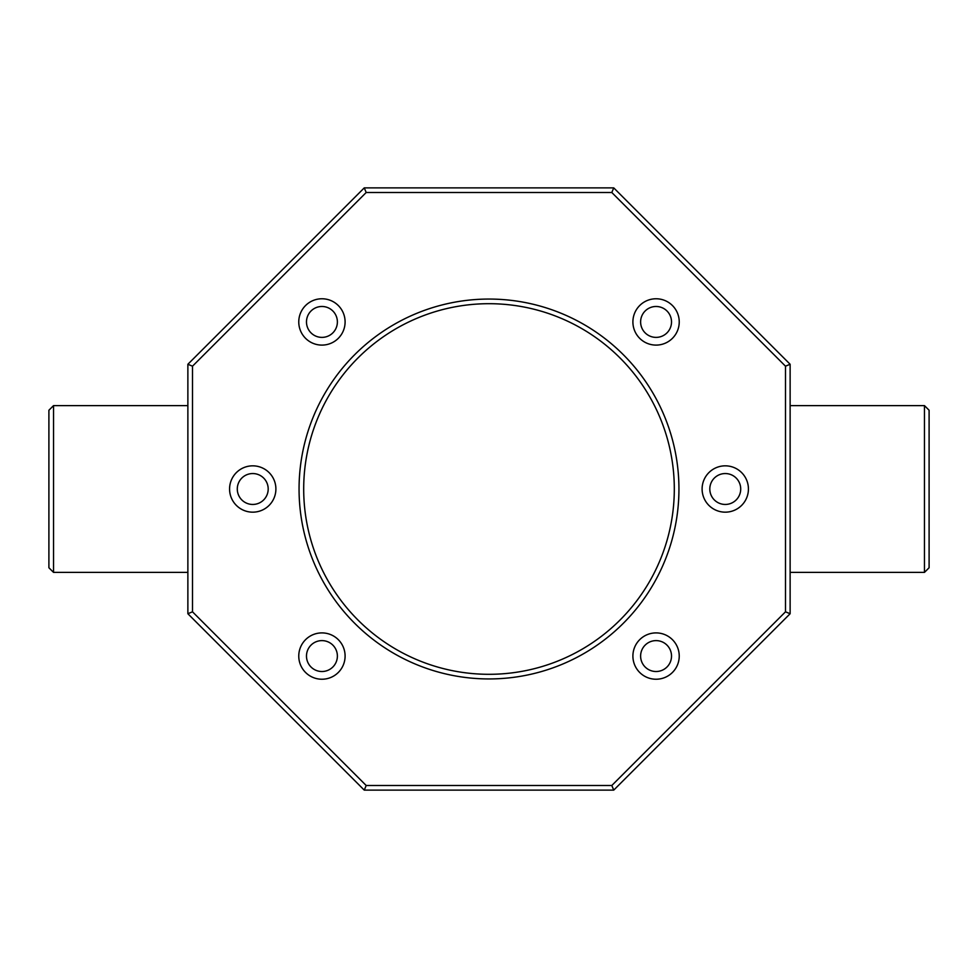 <?xml version="1.0" encoding="UTF-8"?>
<svg xmlns="http://www.w3.org/2000/svg" width="978" height="978" viewBox="0 0 978 978"><rect width="100%" height="100%" fill="white"/><g stroke="black" fill="none" stroke-linecap="round" stroke-linejoin="round"><path stroke-width="1.47" d="M924.467 405.613L929.1 410.247L929.1 567.753L924.467 572.387L924.467 405.613L790.126 405.613M678.94 489A189.94 189.94 0 0 1 489 678.94A189.94 189.94 0 0 1 299.06 489A189.94 189.94 0 0 1 489 299.06A189.94 189.94 0 0 1 678.94 489M303.693 489A185.307 185.307 0 0 0 489 674.307A185.307 185.307 0 0 0 674.307 489A185.307 185.307 0 0 0 489 303.693A185.307 185.307 0 0 0 303.693 489M53.533 572.387L48.9 567.753L48.9 410.247L53.533 405.613L53.533 572.387L187.874 572.387M268.192 489A15.452 15.452 0 0 1 252.74 504.452A15.452 15.452 0 0 1 237.287 489A15.452 15.452 0 0 1 252.74 473.548A15.452 15.452 0 0 1 268.192 489M337.386 321.933A15.452 15.452 0 0 1 321.933 337.386A15.452 15.452 0 0 1 306.481 321.933A15.452 15.452 0 0 1 321.933 306.481A15.452 15.452 0 0 1 337.386 321.933M671.519 321.933A15.452 15.452 0 0 1 656.067 337.386A15.452 15.452 0 0 1 640.614 321.933A15.452 15.452 0 0 1 656.067 306.481A15.452 15.452 0 0 1 671.519 321.933M740.713 489A15.452 15.452 0 0 1 725.26 504.452A15.452 15.452 0 0 1 709.808 489A15.452 15.452 0 0 1 725.26 473.548A15.452 15.452 0 0 1 740.713 489M671.519 656.067A15.452 15.452 0 0 1 656.067 671.519A15.452 15.452 0 0 1 640.614 656.067A15.452 15.452 0 0 1 656.067 640.614A15.452 15.452 0 0 1 671.519 656.067M337.386 656.067A15.452 15.452 0 0 1 321.933 671.519A15.452 15.452 0 0 1 306.481 656.067A15.452 15.452 0 0 1 321.933 640.614A15.452 15.452 0 0 1 337.386 656.067M229.573 489A23.166 23.166 0 0 0 252.74 512.166A23.166 23.166 0 0 0 275.894 489A23.166 23.166 0 0 0 252.74 465.834A23.166 23.166 0 0 0 229.573 489M298.767 321.933A23.166 23.166 0 0 0 321.933 345.1A23.166 23.166 0 0 0 345.1 321.933A23.166 23.166 0 0 0 321.933 298.767A23.166 23.166 0 0 0 298.767 321.933M632.9 321.933A23.166 23.166 0 0 0 656.067 345.1A23.166 23.166 0 0 0 679.233 321.933A23.166 23.166 0 0 0 656.067 298.767A23.166 23.166 0 0 0 632.9 321.933M702.106 489A23.166 23.166 0 0 0 725.26 512.166A23.166 23.166 0 0 0 748.427 489A23.166 23.166 0 0 0 725.26 465.834A23.166 23.166 0 0 0 702.106 489M632.9 656.067A23.166 23.166 0 0 0 656.067 679.233A23.166 23.166 0 0 0 679.233 656.067A23.166 23.166 0 0 0 656.067 632.9A23.166 23.166 0 0 0 632.9 656.067M298.767 656.067A23.166 23.166 0 0 0 321.933 679.233A23.166 23.166 0 0 0 345.1 656.067A23.166 23.166 0 0 0 321.933 632.9A23.166 23.166 0 0 0 298.767 656.067M790.126 364.268L790.126 613.732L613.732 790.126L364.268 790.126L187.874 613.732L187.874 364.268L364.268 187.874L613.732 187.874L790.126 364.268L785.493 366.188L611.812 192.507L366.188 192.507L192.507 366.188L192.507 611.812L366.188 785.493L611.812 785.493L785.493 611.812L785.493 366.188M187.874 364.268L192.507 366.188M192.507 611.812L187.874 613.732M366.188 785.493L364.268 790.126M364.268 187.874L366.188 192.507M611.812 785.493L613.732 790.126M613.732 187.874L611.812 192.507M785.493 611.812L790.126 613.732M187.874 405.613L53.533 405.613M924.467 572.387L790.126 572.387"/></g></svg>
